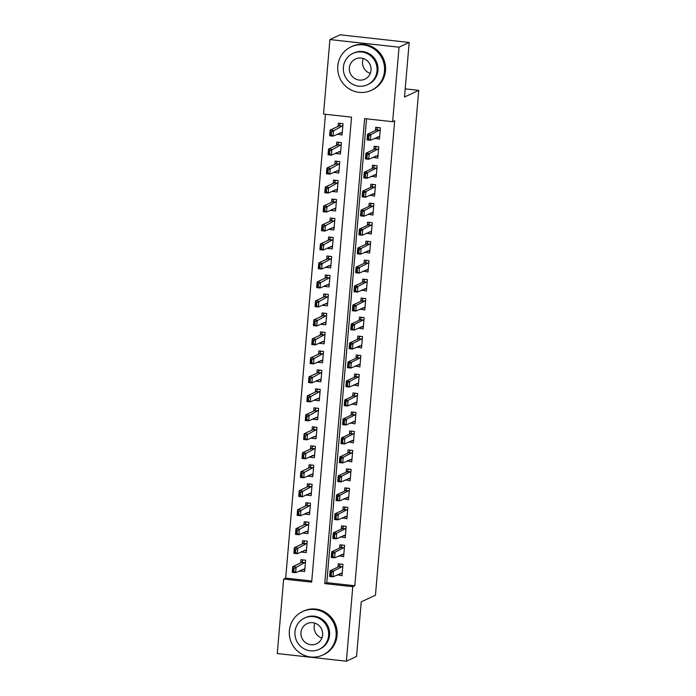 <?xml version="1.0" encoding="UTF-8"?>
<svg xmlns="http://www.w3.org/2000/svg" width="696" height="696" viewBox="0 0 696 696"><rect width="100%" height="100%" fill="white"/><g stroke="black" fill="none" stroke-linecap="round" stroke-linejoin="round"><path stroke-width="1.04" d="M277.269 653.553L283.655 579.055L311.678 582.16L351.541 117.154L323.527 114.057L329.913 39.559L399.025 47.206L392.64 121.704L364.617 118.598L324.754 583.605L352.776 586.702L346.39 661.2L277.269 653.553M325.458 114.266L285.691 578.106L283.655 579.055M399.025 47.206L409.187 42.447L340.066 34.8L329.913 39.559M374.787 138.234L379.424 139.183L380.399 127.794L375.727 127.272L375.449 130.517M373.16 157.218L377.798 158.157L378.772 146.769L374.1 146.256L373.822 149.492M371.534 176.201L376.171 177.141L377.145 165.752L372.473 165.23L372.195 168.476M369.907 195.176L374.544 196.115L375.518 184.727L370.846 184.214L370.568 187.459M368.28 214.159L372.908 215.099L373.891 203.71L369.219 203.197L368.941 206.434M366.653 233.134L371.281 234.082L372.264 222.694L367.592 222.172L367.314 225.417M365.026 252.117L369.654 253.057L370.637 241.669L365.965 241.155L365.687 244.392M363.399 271.101L368.027 272.04L369.01 260.652L364.339 260.13L364.06 263.375M361.772 290.075L366.4 291.015L367.384 279.627L362.712 279.113L362.433 282.358M360.145 309.059L364.774 309.998L365.757 298.61L361.085 298.097L360.806 301.333M358.518 328.034L363.147 328.973L364.13 317.585L359.458 317.072L359.18 320.317M356.891 347.017L361.52 347.957L362.494 336.568L357.831 336.055L357.553 339.291M355.264 365.992L359.893 366.94L360.867 355.552L356.204 355.03L355.926 358.275M353.638 384.975L358.266 385.915L359.24 374.526L354.577 374.013L354.299 377.249M352.011 403.958L356.639 404.898L357.613 393.51L352.95 392.988L352.672 396.233M350.384 422.933L355.012 423.873L355.987 412.484L351.323 411.971L351.045 415.216M348.757 441.916L353.385 442.856L354.36 431.468L349.697 430.954L349.418 434.191M347.121 460.891L351.758 461.831L352.733 450.451L348.07 449.929L347.791 453.174M345.494 479.875L350.131 480.814L351.106 469.426L346.443 468.913L346.164 472.149M343.868 498.849L348.505 499.798L349.479 488.409L344.807 487.887L344.537 491.132M342.241 517.833L346.878 518.772L347.852 507.384L343.18 506.871L342.91 510.107M340.614 536.816L345.251 537.756L346.225 526.367L341.553 525.845L341.275 529.091M338.987 555.791L343.624 556.73L344.598 545.342L339.926 544.829L339.648 548.074M303.282 569.511L300.002 570.642M299.967 571.059L304.639 571.581L305.614 560.193L300.942 559.671L300.663 562.916M304.909 550.527L301.629 551.658M301.594 552.085L306.266 552.598L307.24 541.21L302.569 540.696L302.29 543.933M306.536 531.544L303.256 532.675M303.221 533.101L307.893 533.623L308.867 522.235L304.195 521.713L303.917 524.958M308.163 512.569L304.883 513.7M304.848 514.127L309.52 514.64L310.494 503.252L305.822 502.738L305.544 505.975M309.798 493.586L306.51 494.717M306.475 495.143L311.147 495.656L312.121 484.277L307.449 483.755L307.171 487M311.425 474.611L308.137 475.742M308.102 476.16L312.774 476.682L313.748 465.293L309.076 464.78L308.798 468.017M313.052 455.628L309.764 456.759M309.729 457.185L314.401 457.698L315.375 446.31L310.703 445.797L310.425 449.042M314.679 436.653L311.39 437.784M311.356 438.202L316.027 438.724L317.002 427.335L312.33 426.813L312.052 430.058M316.306 417.67L313.017 418.801M312.983 419.227L317.654 419.74L318.629 408.352L313.957 407.839L313.678 411.075M317.933 398.686L314.644 399.817M314.609 400.243L319.281 400.765L320.256 389.377L315.584 388.855L315.305 392.1M319.56 379.712L316.271 380.842M316.236 381.269L320.908 381.782L321.883 370.394L317.211 369.88L316.932 373.117M321.187 360.728L317.898 361.859M317.863 362.285L322.535 362.799L323.51 351.41L318.838 350.897L318.559 354.142M322.814 341.753L319.525 342.884M319.49 343.302L324.162 343.824L325.136 332.436L320.465 331.914L320.186 335.159M324.44 322.77L321.152 323.901M321.117 324.327L325.789 324.841L326.763 313.452L322.091 312.939L321.813 316.175M326.067 303.795L322.779 304.926M322.744 305.344L327.416 305.866L328.39 294.478L323.718 293.956L323.44 297.201M327.694 284.812L324.406 285.943M324.371 286.369L329.043 286.882L330.017 275.494L325.345 274.981L325.067 278.217M329.321 265.829L326.032 266.959M325.998 267.386L330.67 267.908L331.644 256.519L326.972 255.998L326.694 259.243M330.948 246.854L327.659 247.985M327.625 248.411L332.296 248.924L333.271 237.536L328.599 237.023L328.321 240.259M332.575 227.87L329.286 229.001M329.251 229.428L333.923 229.941L334.898 218.553L330.226 218.039L329.956 221.284M334.202 208.896L330.913 210.027M330.878 210.444L335.55 210.966L336.525 199.578L331.853 199.056L331.583 202.301M335.829 189.912L332.54 191.043M332.505 191.47L337.177 191.983L338.152 180.595L333.488 180.081L333.21 183.318M337.456 170.929L334.176 172.06M334.132 172.486L338.804 173.008L339.779 161.62L335.115 161.098L334.837 164.343M339.082 151.954L335.803 153.085M335.759 153.511L340.431 154.025L341.405 142.636L336.742 142.123L336.464 145.36M285.691 578.106L311.782 580.995M337.43 134.102L342.058 135.041L343.032 123.662L338.369 123.14L338.091 126.385M366.548 118.816L326.789 582.656L354.812 585.754L394.675 120.747L392.64 121.704M337.36 574.774L341.997 575.714L342.971 564.326L338.3 563.812L338.021 567.049M409.187 42.447L404.506 97.014L418.731 90.358L405.202 88.862M418.731 90.358L375.449 595.219L361.224 601.875L356.543 656.441L346.39 661.2M354.812 585.754L352.776 586.702M326.789 582.656L324.754 583.605M340.649 573.643L337.325 575.201M340.709 132.971L337.386 134.528M342.275 554.66L338.952 556.217M343.902 535.685L340.579 537.234M345.529 516.702L342.206 518.259M347.156 497.727L343.833 499.276M348.783 478.744L345.46 480.301M350.41 459.76L347.087 461.317M352.037 440.785L348.713 442.343M353.664 421.802L350.34 423.359M355.291 402.827L351.967 404.376M356.918 383.844L353.594 385.401M358.544 364.861L355.221 366.418M360.171 345.886L356.848 347.443M361.798 326.902L358.483 328.46M363.425 307.928L360.11 309.476M365.052 288.944L361.737 290.502M366.679 269.97L363.364 271.518M368.306 250.986L364.991 252.544M369.933 232.003L366.618 233.56M371.56 213.028L368.245 214.585M373.186 194.045L369.872 195.602M374.813 175.07L371.499 176.619M376.44 156.087L373.126 157.644M378.067 137.112L374.752 138.661M342.162 573.808L339.944 573.565M339.883 563.986L339.77 565.396M342.241 572.921L332.975 576.827L329.608 576.453L330.095 570.763L339.039 566.579L340.196 564.656L339.892 563.977L340.196 564.656M330.852 572.591L330.609 575.435L331.165 575.496L331.409 572.651L330.095 570.763L333.462 571.138L342.797 566.335M331.409 572.651L333.462 571.138L332.975 576.827L331.165 575.496M329.608 576.453L330.609 575.435M302.586 569.432L304.796 569.676M302.403 561.263L302.525 559.854L302.83 560.515L301.673 562.438L292.738 566.631L296.096 566.996L295.609 572.695L304.874 568.78M293.808 571.364L295.609 572.695L292.25 572.321L292.738 566.631L293.486 568.458L293.242 571.303L293.808 571.364L294.051 568.519L293.486 568.458M305.44 562.203L294.051 568.519M302.525 559.845L302.83 560.515M293.242 571.303L292.25 572.321M321.883 638.067A11.127 10.823 64.9 0 1 314.905 623.172M289.379 630.689A23.986 23.316 -115.1 0 0 299.41 652.613A23.986 23.316 -115.1 0 0 322.9 654.988A23.986 23.316 -115.1 0 0 336.081 635.857A23.986 23.316 -115.1 0 0 326.05 613.933A23.986 23.316 -115.1 0 0 302.551 611.558A23.986 23.316 -115.1 0 0 289.379 630.689M322.9 654.988L323.918 654.518A23.986 23.316 -115.1 0 0 337.09 635.378A23.986 23.316 -115.1 0 0 327.059 613.454A23.986 23.316 -115.1 0 0 303.569 611.079L302.551 611.558M304.465 618.074L305.405 617.639A17.27 16.791 64.9 0 1 322.318 619.344A17.27 16.791 64.9 0 1 329.539 635.135A17.27 16.791 64.9 0 1 320.047 648.907L319.116 649.351A17.27 16.791 -115.1 0 0 328.608 635.57A17.27 16.791 -115.1 0 0 321.387 619.788A17.27 16.791 -115.1 0 0 304.465 618.074A17.27 16.791 -115.1 0 0 294.982 631.846A17.27 16.791 -115.1 0 0 302.203 647.637A17.27 16.791 -115.1 0 0 319.116 649.351M322.631 634.909A11.127 10.823 -115.1 0 0 307.075 623.633A11.127 10.823 -115.1 0 0 305.614 642.686A11.127 10.823 -115.1 0 0 322.631 634.909M370.289 73.419A11.127 10.823 64.9 0 1 363.312 58.525M337.786 66.042A23.986 23.316 -115.1 0 0 347.817 87.966A23.986 23.316 -115.1 0 0 371.307 90.349A23.986 23.316 -115.1 0 0 384.488 71.209A23.986 23.316 -115.1 0 0 374.457 49.285A23.986 23.316 -115.1 0 0 350.958 46.91A23.986 23.316 -115.1 0 0 337.786 66.042M371.307 90.349L372.325 89.871A23.986 23.316 -115.1 0 0 385.497 70.731A23.986 23.316 -115.1 0 0 375.466 48.807A23.986 23.316 -115.1 0 0 351.976 46.432L350.958 46.91M352.872 53.427L353.812 52.992A17.27 16.791 64.9 0 1 370.724 54.706A17.27 16.791 64.9 0 1 377.945 70.487A17.27 16.791 64.9 0 1 368.454 84.259L367.523 84.703A17.27 16.791 -115.1 0 0 377.014 70.922A17.27 16.791 -115.1 0 0 369.793 55.141A17.27 16.791 -115.1 0 0 352.872 53.427A17.27 16.791 -115.1 0 0 343.389 67.207A17.27 16.791 -115.1 0 0 350.61 82.989A17.27 16.791 -115.1 0 0 367.523 84.703M371.038 70.261A11.127 10.823 -115.1 0 0 355.482 58.986A11.127 10.823 -115.1 0 0 354.02 78.039A11.127 10.823 -115.1 0 0 371.038 70.261M343.789 554.825L341.571 554.582M343.868 553.938L334.602 557.853L331.235 557.479L331.722 551.78L340.666 547.595L341.823 545.673L341.519 544.994L341.397 546.412M332.479 553.607L332.236 556.452L332.792 556.522L333.036 553.668L331.722 551.78L335.089 552.154L344.424 547.352M341.519 544.994L341.823 545.673M333.036 553.668L335.089 552.154L334.602 557.853L332.792 556.522M331.235 557.479L332.236 556.452M345.416 535.85L343.198 535.607M343.137 526.028L343.024 527.438M345.494 534.954L336.229 538.869L332.862 538.495L333.349 532.805L342.293 528.621L343.45 526.698L343.145 526.019L343.45 526.698M334.106 534.632L333.863 537.477L334.419 537.538L334.663 534.693L333.349 532.805L336.716 533.171L346.051 528.377M334.663 534.693L336.716 533.171L336.229 538.869L334.419 537.538M332.862 538.495L333.863 537.477M347.043 516.867L344.825 516.623M347.121 515.98L337.856 519.886L334.489 519.52L334.976 513.822L343.92 509.637L345.077 507.715L344.772 507.036L344.65 508.454M335.733 515.649L335.489 518.494L336.046 518.555L336.29 515.71L334.976 513.822L338.343 514.196L347.678 509.394M344.772 507.036L345.077 507.715M336.29 515.71L338.343 514.196L337.856 519.886L336.046 518.555M334.489 519.52L335.489 518.494M348.67 497.892L346.451 497.649M348.748 496.996L339.483 500.911L336.116 500.537L336.603 494.847L345.547 490.654L346.704 488.731L346.399 488.061L346.277 489.471M337.36 496.666L337.116 499.519L337.673 499.58L337.917 496.735L336.603 494.847L339.97 495.213L349.305 490.41M346.399 488.061L346.704 488.731M337.917 496.735L339.97 495.213L339.483 500.911L337.673 499.58M336.116 500.537L337.116 499.519M304.213 550.449L306.423 550.693M304.03 542.28L304.152 540.87L304.457 541.54L303.299 543.463L294.365 547.648L297.723 548.022L297.236 553.712L306.501 549.805M295.435 552.38L297.236 553.712L293.877 553.346L294.365 547.648L295.113 549.475L294.869 552.32L295.435 552.38L295.678 549.535L295.113 549.475M307.066 543.219L295.678 549.535M304.152 540.862L304.457 541.54M294.869 552.32L293.877 553.346M305.84 531.474L308.05 531.718M305.657 523.296L305.779 521.887L306.083 522.557L304.926 524.48L295.991 528.673L299.358 529.038L298.862 534.737L308.128 530.822M297.061 533.406L298.862 534.737L295.504 534.363L295.991 528.673L296.74 530.491L296.496 533.345L297.061 533.406L297.305 530.561L296.74 530.491M308.693 524.236L297.305 530.561M305.779 521.887L306.083 522.557M296.496 533.345L295.504 534.363M307.467 512.491L309.676 512.735M307.284 504.322L307.406 502.912L307.71 503.582L306.562 505.505L297.618 509.69L300.985 510.064L300.489 515.753L309.755 511.847M298.688 514.422L300.489 515.753L297.131 515.379L297.618 509.69L298.366 511.517L298.123 514.361L298.688 514.422L298.932 511.577L298.366 511.517M310.32 505.261L298.932 511.577M307.406 502.903L307.71 503.582M298.123 514.361L297.131 515.379M309.094 493.507L311.303 493.76M308.911 485.338L309.033 483.929L309.337 484.599L308.189 486.521L299.245 490.706L302.612 491.08L302.116 496.779L311.382 492.864M300.315 495.448L302.116 496.779L298.758 496.405L299.245 490.706L299.993 492.533L299.75 495.378L300.315 495.448L300.559 492.594L299.993 492.533M311.947 486.278L300.559 492.594M309.033 483.929L309.337 484.599M299.75 495.378L298.758 496.405M350.297 478.909L348.078 478.665M348.026 469.087L347.904 470.496M350.375 478.022L341.11 481.928L337.743 481.554L338.23 475.864L347.173 471.679L348.331 469.757L348.026 469.078L348.331 469.757M338.987 477.691L338.743 480.536L339.3 480.597L339.544 477.752L338.23 475.864L341.597 476.238L350.941 471.436M339.544 477.752L341.597 476.238L341.11 481.928L339.3 480.597M337.743 481.554L338.743 480.536M310.72 474.533L312.93 474.776M310.538 466.363L310.66 464.954M310.964 465.624L310.66 464.945L310.964 465.624L309.816 467.547L300.872 471.731L304.239 472.105L303.743 477.795L313.009 473.88M301.942 476.464L303.743 477.795L300.385 477.421L300.872 471.731L301.62 473.558L301.377 476.403L301.942 476.464L302.186 473.619L301.62 473.558M313.574 467.303L302.186 473.619M301.377 476.403L300.385 477.421M351.924 459.934L349.705 459.682M352.002 459.038L342.736 462.953L339.37 462.579L339.865 456.88L348.8 452.696L349.957 450.773L349.653 450.103L349.531 451.513M340.614 458.707L340.37 461.561L340.927 461.622L341.171 458.768L339.865 456.88L343.224 457.255L352.567 452.452M349.653 450.103L349.957 450.773M341.171 458.768L343.224 457.255L342.736 462.953L340.927 461.622M339.37 462.579L340.37 461.561M312.347 455.549L314.557 455.793M312.165 447.38L312.286 445.971L312.591 446.641L311.443 448.563L302.499 452.748L305.866 453.122L305.379 458.812L314.635 454.906M303.569 457.481L305.379 458.812L302.012 458.447L302.499 452.748L303.247 454.575L303.004 457.42L303.569 457.481L303.813 454.636L303.247 454.575M315.201 448.32L303.813 454.636M312.286 445.962L312.591 446.641M303.004 457.42L302.012 458.447M353.551 440.951L351.332 440.707M353.629 440.055L344.363 443.97L340.996 443.596L341.492 437.906L350.427 433.721L351.584 431.798L351.28 431.12L351.158 432.538M342.241 439.733L341.997 442.578L342.554 442.639L342.797 439.794L341.492 437.906L344.851 438.28L354.194 433.478M351.28 431.12L351.584 431.798M342.797 439.794L344.851 438.28L344.363 443.97L342.554 442.639M340.996 443.596L341.997 442.578M313.974 436.575L316.193 436.818M313.792 428.405L313.913 426.996L314.218 427.657L313.07 429.58L304.126 433.773L307.493 434.139L307.006 439.837L316.262 435.922M305.196 438.506L307.006 439.837L303.639 439.463L304.126 433.773L304.874 435.6L304.63 438.445L305.196 438.506L305.44 435.661L304.874 435.6M316.828 429.345L305.44 435.661M313.913 426.987L314.218 427.657M304.63 438.445L303.639 439.463M355.178 421.967L352.959 421.724M352.907 412.145L352.785 413.555M355.256 421.08L345.99 424.986L342.623 424.621L343.119 418.922L352.054 414.738L353.211 412.815L352.907 412.136L353.211 412.815M343.868 420.749L343.624 423.594L344.181 423.655L344.424 420.81L343.119 418.922L346.478 419.296L355.821 414.494M344.424 420.81L346.478 419.296L345.99 424.986L344.181 423.655M342.623 424.621L343.624 423.594M315.601 417.591L317.82 417.835M315.418 409.422L315.54 408.013M315.845 408.683L315.54 408.004L315.845 408.683L314.696 410.605L305.753 414.79L309.12 415.164L308.632 420.854L317.889 416.947M306.823 419.523L308.632 420.854L305.266 420.488L305.753 414.79L306.501 416.617L306.257 419.462L306.823 419.523L307.066 416.678L306.501 416.617M318.455 410.362L307.066 416.678M306.257 419.462L305.266 420.488M356.804 402.993L354.586 402.749M356.883 402.097L347.617 406.012L344.25 405.637L344.746 399.948L353.681 395.754L354.838 393.832L354.534 393.162L354.412 394.58M345.494 401.775L345.251 404.62L345.808 404.68L346.051 401.836L344.746 399.948L348.104 400.313L357.448 395.519M354.534 393.162L354.838 393.832M346.051 401.836L348.104 400.313L347.617 406.012L345.808 404.68M344.25 405.637L345.251 404.62M317.228 398.608L319.447 398.86M317.045 390.439L317.167 389.029L317.472 389.699L316.323 391.622L307.38 395.806L310.747 396.181L310.259 401.879L319.516 397.964M308.45 400.548L310.259 401.879L306.892 401.505L307.38 395.806L308.128 397.634L307.884 400.487L308.45 400.548L308.693 397.694L308.128 397.634M320.082 391.378L308.693 397.694M317.167 389.029L317.472 389.699M307.884 400.487L306.892 401.505M358.431 384.009L356.213 383.766M358.51 383.122L349.244 387.028L345.886 386.663L346.373 380.964L355.308 376.78L356.465 374.857L356.161 374.178L356.039 375.596M347.121 382.791L346.878 385.636L347.435 385.697L347.678 382.852L346.373 380.964L349.731 381.338L359.075 376.536M356.161 374.178L356.465 374.857M347.678 382.852L349.731 381.338L349.244 387.028L347.435 385.697M345.886 386.663L346.878 385.636M318.855 379.633L321.074 379.877M318.672 371.464L318.794 370.055L319.107 370.724L317.95 372.647L309.007 376.832L312.374 377.206L311.886 382.896L321.143 378.989M310.077 381.565L311.886 382.896L308.519 382.522L309.007 376.832L309.764 378.659L309.511 381.504L310.077 381.565L310.32 378.72L309.764 378.659M321.709 372.404L310.32 378.72M318.794 370.046L319.107 370.724M309.511 381.504L308.519 382.522M360.058 365.035L357.84 364.791M360.137 364.139L350.871 368.053L347.513 367.679L348 361.99L356.935 357.796L358.092 355.874L357.788 355.204L357.666 356.613M348.748 363.808L348.505 366.661L349.061 366.722L349.305 363.877L348 361.99L351.358 362.355L360.702 357.553M357.788 355.204L358.092 355.874M349.305 363.877L351.358 362.355L350.871 368.053L349.061 366.722M347.513 367.679L348.505 366.661M320.482 360.65L322.7 360.902M320.299 352.481L320.421 351.071M320.734 351.741L320.421 351.062L320.734 351.741L319.577 353.664L310.634 357.848L314 358.223L313.513 363.921L322.77 360.006M311.704 362.59L313.513 363.921L310.146 363.547L310.634 357.848L311.39 359.675L311.138 362.52L311.704 362.59L311.947 359.736L311.39 359.675M323.335 353.42L311.947 359.736M311.138 362.52L310.146 363.547M361.685 346.051L359.467 345.808M361.763 345.164L352.498 349.07L349.14 348.696L349.627 343.006L358.562 338.822L359.719 336.899L359.414 336.22L359.293 337.638M350.375 344.833L350.131 347.678L350.688 347.739L350.932 344.894L349.627 343.006L352.985 343.38L362.329 338.578M359.414 336.22L359.719 336.899M350.932 344.894L352.985 343.38L352.498 349.07L350.688 347.739M349.14 348.696L350.131 347.678M322.109 341.675L324.327 341.919M321.926 333.506L322.048 332.096L322.361 332.766L321.204 334.689L312.26 338.874L315.627 339.248L315.14 344.938L324.397 341.023M313.33 343.606L315.14 344.938L311.773 344.564L312.26 338.874L313.017 340.701L312.774 343.546L313.33 343.606L313.574 340.762L313.017 340.701M324.962 334.445L313.574 340.762M322.048 332.088L322.361 332.766M312.774 343.546L311.773 344.564M363.312 327.077L361.094 326.824M363.39 326.18L354.125 330.095L350.767 329.721L351.254 324.023L360.189 319.838L361.346 317.915L361.041 317.245L360.92 318.655M352.002 325.85L351.758 328.695L352.315 328.764L352.559 325.911L351.254 324.023L354.612 324.397L363.956 319.595M361.041 317.245L361.346 317.915M352.559 325.911L354.612 324.397L354.125 330.095L352.315 328.764M350.767 329.721L351.758 328.695M323.736 322.692L325.954 322.935M323.553 314.522L323.675 313.113L323.988 313.783L322.831 315.706L313.887 319.89L317.254 320.264L316.767 325.954L326.024 322.048M314.957 324.623L316.767 325.954L313.4 325.589L313.887 319.89L314.644 321.717L314.401 324.562L314.957 324.623L315.201 321.778L314.644 321.717M326.589 315.462L315.201 321.778M323.675 313.104L323.988 313.783M314.401 324.562L313.4 325.589M364.939 308.093L362.72 307.85M365.017 307.197L355.752 311.112L352.394 310.738L352.881 305.048L361.816 300.863L362.973 298.941L362.668 298.262L362.546 299.68M353.629 306.875L353.385 309.72L353.942 309.781L354.186 306.936L352.881 305.048L356.239 305.422L365.583 300.62M362.668 298.262L362.973 298.941M354.186 306.936L356.239 305.422L355.752 311.112L353.942 309.781M352.394 310.738L353.385 309.72M325.363 303.717L327.581 303.961M325.189 295.539L325.302 294.13L325.615 294.8L324.458 296.722L315.514 300.916L318.881 301.281L318.394 306.98L327.651 303.065M316.584 305.648L318.394 306.98L315.027 306.605L315.514 300.916L316.271 302.734L316.027 305.587L316.584 305.648L316.828 302.803L316.271 302.734M328.216 296.479L316.828 302.803M325.302 294.13L325.615 294.8M316.027 305.587L315.027 306.605M366.566 289.11L364.347 288.866M366.644 288.222L357.379 292.129L354.02 291.763L354.508 286.065L363.442 281.88L364.6 279.957L364.295 279.279L364.173 280.697M355.256 287.892L355.012 290.737L355.569 290.798L355.813 287.953L354.508 286.065L357.866 286.439L367.21 281.636M364.295 279.279L364.6 279.957M355.813 287.953L357.866 286.439L357.379 292.129L355.569 290.798M354.02 291.763L355.012 290.737M326.99 284.734L329.208 284.977M326.815 276.564L326.929 275.155L327.242 275.825L326.085 277.748L317.141 281.932L320.508 282.306L320.021 287.996L329.286 284.09M318.211 286.665L320.021 287.996L316.654 287.622L317.141 281.932L317.898 283.759L317.654 286.604L318.211 286.665L318.455 283.82L317.898 283.759M329.843 277.504L318.455 283.82M326.937 275.146L327.242 275.825M317.654 286.604L316.654 287.622M368.193 270.135L365.974 269.891M368.271 269.239L359.005 273.154L355.647 272.78L356.135 267.09L365.069 262.897L366.226 260.974L365.922 260.304L365.8 261.713M356.883 268.908L356.639 271.762L357.196 271.823L357.448 268.978L356.135 267.09L359.493 267.455L368.837 262.662M365.922 260.304L366.226 260.974M357.448 268.978L359.493 267.455L359.005 273.154L357.196 271.823M355.647 272.78L356.639 271.762M328.616 265.75L330.835 266.002M328.442 257.581L328.555 256.171L328.869 256.841L327.712 258.764L318.768 262.949L322.135 263.323L321.648 269.021L330.913 265.106M319.838 267.69L321.648 269.021L318.281 268.647L318.768 262.949L319.525 264.776L319.281 267.629L319.838 267.69L320.082 264.837L319.525 264.776M331.47 258.52L320.082 264.837M328.564 256.171L328.869 256.841M319.281 267.629L318.281 268.647M369.82 251.152L367.601 250.908M369.898 250.264L360.632 254.17L357.274 253.805L357.761 248.107L366.696 243.922L367.853 241.999L367.549 241.321L367.427 242.739M358.51 249.934L358.266 252.779L358.823 252.839L359.075 249.995L357.761 248.107L361.12 248.481L370.463 243.678M367.549 241.321L367.853 241.999M359.075 249.995L361.12 248.481L360.632 254.17L358.823 252.839M357.274 253.805L358.266 252.779M330.243 246.775L332.462 247.019M330.069 238.606L330.182 237.197M330.496 237.867L330.191 237.188L330.496 237.867L329.339 239.789L320.395 243.974L323.762 244.348L323.275 250.038L332.54 246.132M321.465 248.707L323.275 250.038L319.908 249.664L320.395 243.974L321.152 245.801L320.908 248.646L321.465 248.707L321.709 245.862L321.152 245.801M333.097 239.546L321.709 245.862M320.908 248.646L319.908 249.664M371.447 232.177L369.228 231.925M371.525 231.281L362.259 235.196L358.901 234.822L359.388 229.123L368.323 224.939L369.48 223.016L369.176 222.346L369.054 223.755M360.137 230.95L359.893 233.804L360.458 233.865L360.702 231.011L359.388 229.123L362.746 229.497L372.09 224.695M369.176 222.346L369.48 223.016M360.702 231.011L362.746 229.497L362.259 235.196L360.458 233.865M358.901 234.822L359.893 233.804M331.87 227.792L334.089 228.036M331.696 219.623L331.818 218.213L332.123 218.883L330.965 220.806L322.022 224.991L325.389 225.365L324.901 231.063L334.167 227.148M323.092 229.732L324.901 231.063L321.535 230.689L322.022 224.991L322.779 226.818L322.535 229.663L323.092 229.732L323.335 226.879L322.779 226.818M334.724 220.562L323.335 226.879M331.818 218.205L332.123 218.883M322.535 229.663L321.535 230.689M373.073 213.194L370.855 212.95M373.152 212.306L363.886 216.212L360.528 215.838L361.015 210.149L369.95 205.964L371.107 204.041L370.803 203.363L370.681 204.781M361.763 211.976L361.52 214.82L362.085 214.881L362.329 212.036L361.015 210.149L364.373 210.523L373.717 205.72M370.803 203.363L371.107 204.041M362.329 212.036L364.373 210.523L363.886 216.212L362.085 214.881M360.528 215.838L361.52 214.82M333.497 208.817L335.716 209.061M333.323 200.648L333.445 199.239L333.749 199.9L332.592 201.823L323.649 206.016L327.016 206.381L326.528 212.08L335.794 208.165M324.719 210.749L326.528 212.08L323.161 211.706L323.649 206.016L324.406 207.843L324.162 210.688L324.719 210.749L324.962 207.904L324.406 207.843M336.351 201.588L324.962 207.904M333.445 199.23L333.749 199.9M324.162 210.688L323.161 211.706M374.7 194.21L372.49 193.966M374.779 193.323L365.513 197.238L362.155 196.864L362.642 191.165L371.577 186.98L372.734 185.058L372.43 184.379L372.308 185.797M363.39 192.992L363.147 195.837L363.712 195.907L363.956 193.053L362.642 191.165L366 191.539L375.344 186.737M372.43 184.379L372.734 185.058M363.956 193.053L366 191.539L365.513 197.238L363.712 195.907M362.155 196.864L363.147 195.837M335.124 189.834L337.342 190.078M334.95 181.665L335.072 180.255L335.376 180.925L334.219 182.848L325.284 187.033L328.642 187.407L328.155 193.096L337.421 189.19M326.346 191.765L328.155 193.096L324.788 192.731L325.284 187.033L326.032 188.86L325.789 191.704L326.346 191.765L326.589 188.921L326.032 188.86M337.986 182.604L326.589 188.921M335.072 180.247L335.376 180.925M325.789 191.704L324.788 192.731M376.327 175.235L374.117 174.992M374.056 165.413L373.935 166.822M376.405 174.339L367.14 178.254L363.782 177.88L364.269 172.19L373.204 168.006L374.361 166.083L374.056 165.404L374.361 166.083M365.017 174.017L364.774 176.862L365.339 176.923L365.583 174.078L364.269 172.19L367.627 172.556L376.971 167.762M365.583 174.078L367.627 172.556L367.14 178.254L365.339 176.923M363.782 177.88L364.774 176.862M336.751 170.859L338.969 171.103M336.577 162.681L336.699 161.272L337.003 161.942L335.846 163.864L326.911 168.058L330.269 168.423L329.782 174.122L339.048 170.207M327.973 172.791L329.782 174.122L326.415 173.748L326.911 168.058L327.659 169.876L327.416 172.73L327.973 172.791L328.216 169.946L327.659 169.876M339.613 163.621L328.216 169.946M336.699 161.272L337.003 161.942M327.416 172.73L326.415 173.748M377.954 156.252L375.744 156.008M378.032 155.365L368.767 159.271L365.409 158.906L365.896 153.207L374.831 149.022L375.988 147.1L375.683 146.421L375.562 147.839M366.644 155.034L366.4 157.879L366.966 157.94L367.21 155.095L365.896 153.207L369.254 153.581L378.598 148.779M375.683 146.421L375.988 147.1M367.21 155.095L369.254 153.581L368.767 159.271L366.966 157.94M365.409 158.906L366.4 157.879M338.378 151.876L340.596 152.119M338.204 143.707L338.326 142.297L338.63 142.967L337.473 144.89L328.538 149.075L331.896 149.449L331.409 155.138L340.675 151.232M329.6 153.807L331.409 155.138L328.042 154.764L328.538 149.075L329.286 150.901L329.043 153.746L329.6 153.807L329.843 150.962L329.286 150.901M341.24 144.646L329.843 150.962M338.326 142.288L338.63 142.967M329.043 153.746L328.042 154.764M379.581 137.277L377.371 137.034M379.659 136.381L370.394 140.296L367.036 139.922L367.523 134.232L376.458 130.039L377.615 128.116L377.31 127.446L377.189 128.856M368.271 136.051L368.027 138.904L368.593 138.965L368.837 136.12L367.523 134.232L370.881 134.598L380.225 129.795M377.31 127.446L377.615 128.116M368.837 136.12L370.881 134.598L370.394 140.296L368.593 138.965M367.036 139.922L368.027 138.904M340.005 132.893L342.223 133.145M339.831 124.723L339.952 123.314L340.257 123.984L339.1 125.906L330.165 130.091L333.523 130.465L333.036 136.164L342.301 132.249M331.226 134.833L333.036 136.164L329.669 135.79L330.165 130.091L330.913 131.918L330.67 134.763L331.226 134.833L331.47 131.979L330.913 131.918M342.867 125.663L331.47 131.979M339.952 123.314L340.257 123.984M330.67 134.763L329.669 135.79M342.528 566.805L339.17 566.431M342.397 566.944L339.039 566.579M301.673 562.438L305.039 562.812M301.803 562.298L305.17 562.664M344.155 547.822L340.796 547.447M344.024 547.97L340.666 547.595M345.781 528.838L342.423 528.473M345.651 528.986L342.293 528.621M347.408 509.863L344.05 509.489M347.278 510.011L343.92 509.637M349.035 490.88L345.677 490.506M348.905 491.028L345.547 490.654M303.299 543.463L306.666 543.837M303.43 543.315L306.797 543.689M304.926 524.48L308.293 524.854M305.065 524.332L308.424 524.706M306.562 505.505L309.92 505.879M306.692 505.357L310.051 505.731M308.189 486.521L311.547 486.895M308.319 486.373L311.678 486.748M350.662 471.905L347.304 471.531M350.532 472.053L347.173 471.679M309.816 467.547L313.174 467.912M309.946 467.399L313.304 467.764M352.298 452.922L348.931 452.548M352.159 453.07L348.8 452.696M311.443 448.563L314.801 448.937M311.573 448.415L314.931 448.79M353.925 433.947L350.558 433.573M353.794 434.087L350.427 433.721M313.07 429.58L316.428 429.954M313.2 429.441L316.558 429.806M355.552 414.964L352.185 414.59M355.421 415.112L352.054 414.738M314.696 410.605L318.055 410.979M314.827 410.457L318.185 410.831M357.178 395.981L353.812 395.615M357.048 396.128L353.681 395.754M316.323 391.622L319.681 391.996M316.454 391.474L319.812 391.848M358.805 377.006L355.439 376.632M358.675 377.154L355.308 376.78M317.95 372.647L321.308 373.012M318.081 372.499L321.439 372.873M360.432 358.022L357.065 357.648M360.302 358.17L356.935 357.796M319.577 353.664L322.935 354.038M319.708 353.516L323.066 353.89M362.059 339.048L358.692 338.674M361.929 339.196L358.562 338.822M321.204 334.689L324.562 335.054M321.334 334.541L324.693 334.906M363.686 320.064L360.319 319.69M363.556 320.212L360.189 319.838M322.831 315.706L326.189 316.08M322.961 315.558L326.32 315.932M365.313 301.081L361.946 300.715M365.183 301.229L361.816 300.863M324.458 296.722L327.816 297.096M324.588 296.574L327.947 296.948M366.94 282.106L363.573 281.732M366.809 282.254L363.442 281.88M326.085 277.748L329.443 278.122M326.215 277.6L329.573 277.974M368.567 263.123L365.2 262.757M368.436 263.271L365.069 262.897M327.712 258.764L331.07 259.138M327.842 258.616L331.2 258.99M370.194 244.148L366.827 243.774M370.063 244.296L366.696 243.922M329.339 239.789L332.697 240.155M329.469 239.641L332.827 240.016M371.821 225.165L368.454 224.791M371.69 225.313L368.323 224.939M330.965 220.806L334.324 221.18M331.096 220.658L334.454 221.032M373.447 206.19L370.081 205.816M373.317 206.329L369.95 205.964M332.592 201.823L335.95 202.197M332.723 201.683L336.081 202.049M375.074 187.207L371.707 186.833M374.944 187.355L371.577 186.98M334.219 182.848L337.577 183.222M334.35 182.7L337.708 183.074M376.701 168.223L373.334 167.858M376.571 168.371L373.204 168.006M335.846 163.864L339.204 164.239M335.977 163.717L339.344 164.091M378.328 149.249L374.961 148.874M378.198 149.396L374.831 149.022M337.473 144.89L340.84 145.264M337.603 144.742L340.97 145.116M379.955 130.265L376.588 129.891M379.825 130.413L376.458 130.039M339.1 125.906L342.467 126.281M339.23 125.759L342.597 126.133"/></g></svg>
